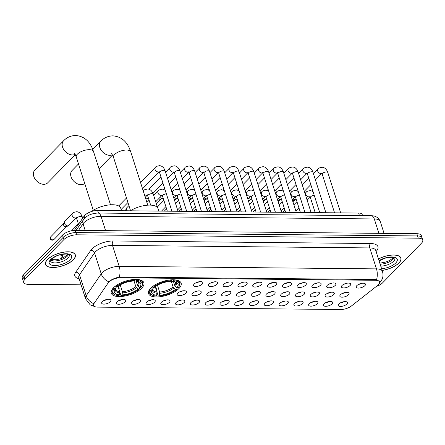<?xml version="1.0" encoding="UTF-8"?>
<svg xmlns="http://www.w3.org/2000/svg" width="445" height="445" viewBox="0 0 445 445"><rect width="100%" height="100%" fill="white"/><g stroke="black" fill="none" stroke-linecap="round" stroke-linejoin="round"><path stroke-width="0.67" d="M150.683 288.221A17.116 7.153 162.3 0 0 148.519 293.561A17.116 7.153 162.3 0 0 161.535 296.503A17.116 7.153 162.3 0 0 178.973 288.499A17.116 7.153 162.3 0 0 181.137 283.154A17.116 7.153 162.3 0 0 168.121 280.211A17.116 7.153 162.3 0 0 150.683 288.221M113.425 287.854A17.116 7.153 162.3 0 0 111.261 293.194A17.116 7.153 162.3 0 0 124.277 296.136A17.116 7.153 162.3 0 0 141.716 288.132A17.116 7.153 162.3 0 0 143.88 282.786A17.116 7.153 162.3 0 0 130.863 279.849A17.116 7.153 162.3 0 0 113.425 287.854M125.062 301.882A4.845 2.025 -17.7 0 1 119.499 304.23A4.845 2.025 -17.7 0 1 116.451 302.728A4.845 2.025 -17.7 0 1 117.057 301.805A4.845 2.025 -17.7 0 1 121.346 299.663A4.845 2.025 -17.7 0 1 125.323 299.897A4.845 2.025 -17.7 0 1 125.062 301.882M118.976 300.497A2.909 1.213 162.3 0 0 121.98 299.541M139.847 302.027A4.845 2.025 -17.7 0 1 134.284 304.374A4.845 2.025 -17.7 0 1 131.236 302.873A4.845 2.025 -17.7 0 1 131.842 301.949A4.845 2.025 -17.7 0 1 136.131 299.813A4.845 2.025 -17.7 0 1 140.108 300.041A4.845 2.025 -17.7 0 1 139.847 302.027M133.761 300.642A2.909 1.213 162.3 0 0 136.765 299.685M154.632 302.172A4.845 2.025 -17.7 0 1 149.069 304.519A4.845 2.025 -17.7 0 1 146.027 303.017A4.845 2.025 -17.7 0 1 146.628 302.094A4.845 2.025 -17.7 0 1 150.916 299.958A4.845 2.025 -17.7 0 1 154.899 300.186A4.845 2.025 -17.7 0 1 154.632 302.172M148.547 300.787A2.909 1.213 162.3 0 0 151.55 299.83M169.417 302.316A4.845 2.025 -17.7 0 1 163.855 304.664A4.845 2.025 -17.7 0 1 160.812 303.162A4.845 2.025 -17.7 0 1 161.413 302.238A4.845 2.025 -17.7 0 1 165.701 300.102A4.845 2.025 -17.7 0 1 169.684 300.33A4.845 2.025 -17.7 0 1 169.417 302.316M163.332 300.937A2.909 1.213 162.3 0 0 166.335 299.974M184.208 302.461A4.845 2.025 -17.7 0 1 178.645 304.814A4.845 2.025 -17.7 0 1 175.597 303.306A4.845 2.025 -17.7 0 1 176.198 302.383A4.845 2.025 -17.7 0 1 180.492 300.247A4.845 2.025 -17.7 0 1 184.469 300.475A4.845 2.025 -17.7 0 1 184.208 302.461M178.117 301.081A2.909 1.213 162.3 0 0 181.121 300.119M198.993 302.611A4.845 2.025 -17.7 0 1 193.43 304.959A4.845 2.025 -17.7 0 1 190.382 303.451A4.845 2.025 -17.7 0 1 190.983 302.528A4.845 2.025 -17.7 0 1 195.277 300.392A4.845 2.025 -17.7 0 1 199.254 300.62A4.845 2.025 -17.7 0 1 198.993 302.611M192.902 301.226A2.909 1.213 162.3 0 0 195.911 300.264M213.778 302.756A4.845 2.025 -17.7 0 1 208.215 305.103A4.845 2.025 -17.7 0 1 205.167 303.596A4.845 2.025 -17.7 0 1 205.768 302.672A4.845 2.025 -17.7 0 1 210.062 300.536A4.845 2.025 -17.7 0 1 214.039 300.764A4.845 2.025 -17.7 0 1 213.778 302.756M207.687 301.371A2.909 1.213 162.3 0 0 210.696 300.414M228.563 302.9A4.845 2.025 -17.7 0 1 223.001 305.248A4.845 2.025 -17.7 0 1 219.952 303.746A4.845 2.025 -17.7 0 1 220.559 302.822A4.845 2.025 -17.7 0 1 224.847 300.681A4.845 2.025 -17.7 0 1 228.825 300.915A4.845 2.025 -17.7 0 1 228.563 302.9M222.472 301.515A2.909 1.213 162.3 0 0 225.482 300.559M243.348 303.045A4.845 2.025 -17.7 0 1 237.786 305.392A4.845 2.025 -17.7 0 1 234.738 303.891A4.845 2.025 -17.7 0 1 235.344 302.967A4.845 2.025 -17.7 0 1 239.633 300.831A4.845 2.025 -17.7 0 1 243.61 301.059A4.845 2.025 -17.7 0 1 243.348 303.045M237.263 301.66A2.909 1.213 162.3 0 0 240.267 300.703M258.133 303.19A4.845 2.025 -17.7 0 1 252.571 305.537A4.845 2.025 -17.7 0 1 249.523 304.035A4.845 2.025 -17.7 0 1 250.129 303.112A4.845 2.025 -17.7 0 1 254.418 300.976A4.845 2.025 -17.7 0 1 258.395 301.204A4.845 2.025 -17.7 0 1 258.133 303.19M252.048 301.805A2.909 1.213 162.3 0 0 255.052 300.848M272.918 303.334A4.845 2.025 -17.7 0 1 267.356 305.682A4.845 2.025 -17.7 0 1 264.313 304.18A4.845 2.025 -17.7 0 1 264.914 303.256A4.845 2.025 -17.7 0 1 269.203 301.12A4.845 2.025 -17.7 0 1 273.185 301.348A4.845 2.025 -17.7 0 1 272.918 303.334M266.833 301.955A2.909 1.213 162.3 0 0 269.837 300.992M287.704 303.479A4.845 2.025 -17.7 0 1 282.141 305.832A4.845 2.025 -17.7 0 1 279.098 304.324A4.845 2.025 -17.7 0 1 279.699 303.401A4.845 2.025 -17.7 0 1 283.993 301.265A4.845 2.025 -17.7 0 1 287.971 301.493A4.845 2.025 -17.7 0 1 287.704 303.479M281.618 302.099A2.909 1.213 162.3 0 0 284.622 301.137M302.494 303.629A4.845 2.025 -17.7 0 1 296.932 305.976A4.845 2.025 -17.7 0 1 293.884 304.469A4.845 2.025 -17.7 0 1 294.484 303.546A4.845 2.025 -17.7 0 1 298.779 301.41A4.845 2.025 -17.7 0 1 302.756 301.638A4.845 2.025 -17.7 0 1 302.494 303.629M296.403 302.244A2.909 1.213 162.3 0 0 299.407 301.282M317.279 303.774A4.845 2.025 -17.7 0 1 311.717 306.121A4.845 2.025 -17.7 0 1 308.669 304.614A4.845 2.025 -17.7 0 1 309.269 303.69A4.845 2.025 -17.7 0 1 313.564 301.554A4.845 2.025 -17.7 0 1 317.541 301.782A4.845 2.025 -17.7 0 1 317.279 303.774M311.189 302.389A2.909 1.213 162.3 0 0 314.198 301.432M332.065 303.918A4.845 2.025 -17.7 0 1 326.502 306.266A4.845 2.025 -17.7 0 1 323.454 304.764A4.845 2.025 -17.7 0 1 324.055 303.84A4.845 2.025 -17.7 0 1 328.349 301.699A4.845 2.025 -17.7 0 1 332.326 301.933A4.845 2.025 -17.7 0 1 332.065 303.918M325.974 302.533A2.909 1.213 162.3 0 0 328.983 301.577M346.85 304.063A4.845 2.025 -17.7 0 1 341.287 306.41A4.845 2.025 -17.7 0 1 338.239 304.908A4.845 2.025 -17.7 0 1 338.845 303.985A4.845 2.025 -17.7 0 1 343.134 301.849A4.845 2.025 -17.7 0 1 347.111 302.077A4.845 2.025 -17.7 0 1 346.85 304.063M340.759 302.678A2.909 1.213 162.3 0 0 343.768 301.721M110.277 301.738A4.845 2.025 -17.7 0 1 104.714 304.085A4.845 2.025 -17.7 0 1 101.666 302.578A4.845 2.025 -17.7 0 1 102.272 301.66A4.845 2.025 -17.7 0 1 106.561 299.518A4.845 2.025 -17.7 0 1 110.538 299.746A4.845 2.025 -17.7 0 1 110.277 301.738M104.186 300.353A2.909 1.213 162.3 0 0 107.195 299.396M185.815 293.205A4.845 2.025 -17.7 0 1 180.253 295.552A4.845 2.025 -17.7 0 1 177.205 294.045A4.845 2.025 -17.7 0 1 177.811 293.122A4.845 2.025 -17.7 0 1 182.1 290.986A4.845 2.025 -17.7 0 1 186.077 291.214A4.845 2.025 -17.7 0 1 185.815 293.205M179.724 291.82A2.909 1.213 162.3 0 0 182.734 290.858M200.6 293.35A4.845 2.025 -17.7 0 1 195.038 295.697A4.845 2.025 -17.7 0 1 191.99 294.19A4.845 2.025 -17.7 0 1 192.596 293.272A4.845 2.025 -17.7 0 1 196.885 291.13A4.845 2.025 -17.7 0 1 200.862 291.358A4.845 2.025 -17.7 0 1 200.6 293.35M194.515 291.964A2.909 1.213 162.3 0 0 197.519 291.008M215.386 293.494A4.845 2.025 -17.7 0 1 209.823 295.842A4.845 2.025 -17.7 0 1 206.775 294.34A4.845 2.025 -17.7 0 1 207.381 293.416A4.845 2.025 -17.7 0 1 211.67 291.275A4.845 2.025 -17.7 0 1 215.647 291.508A4.845 2.025 -17.7 0 1 215.386 293.494M209.3 292.109A2.909 1.213 162.3 0 0 212.304 291.152M230.171 293.639A4.845 2.025 -17.7 0 1 224.608 295.986A4.845 2.025 -17.7 0 1 221.566 294.484A4.845 2.025 -17.7 0 1 222.166 293.561A4.845 2.025 -17.7 0 1 226.455 291.425A4.845 2.025 -17.7 0 1 230.438 291.653A4.845 2.025 -17.7 0 1 230.171 293.639M224.085 292.254A2.909 1.213 162.3 0 0 227.089 291.297M244.956 293.783A4.845 2.025 -17.7 0 1 239.393 296.131A4.845 2.025 -17.7 0 1 236.351 294.629A4.845 2.025 -17.7 0 1 236.951 293.706A4.845 2.025 -17.7 0 1 241.24 291.57A4.845 2.025 -17.7 0 1 245.223 291.798A4.845 2.025 -17.7 0 1 244.956 293.783M238.87 292.398A2.909 1.213 162.3 0 0 241.874 291.442M259.747 293.928A4.845 2.025 -17.7 0 1 254.184 296.281A4.845 2.025 -17.7 0 1 251.136 294.774A4.845 2.025 -17.7 0 1 251.737 293.85A4.845 2.025 -17.7 0 1 256.031 291.714A4.845 2.025 -17.7 0 1 260.008 291.942A4.845 2.025 -17.7 0 1 259.747 293.928M253.656 292.549A2.909 1.213 162.3 0 0 256.659 291.586M274.532 294.073A4.845 2.025 -17.7 0 1 268.969 296.426A4.845 2.025 -17.7 0 1 265.921 294.918A4.845 2.025 -17.7 0 1 266.522 293.995A4.845 2.025 -17.7 0 1 270.816 291.859A4.845 2.025 -17.7 0 1 274.793 292.087A4.845 2.025 -17.7 0 1 274.532 294.073M268.441 292.693A2.909 1.213 162.3 0 0 271.45 291.731M289.317 294.223A4.845 2.025 -17.7 0 1 283.754 296.57A4.845 2.025 -17.7 0 1 280.706 295.063A4.845 2.025 -17.7 0 1 281.307 294.139A4.845 2.025 -17.7 0 1 285.601 292.003A4.845 2.025 -17.7 0 1 289.578 292.232A4.845 2.025 -17.7 0 1 289.317 294.223M283.226 292.838A2.909 1.213 162.3 0 0 286.235 291.876M304.102 294.368A4.845 2.025 -17.7 0 1 298.539 296.715A4.845 2.025 -17.7 0 1 295.491 295.207A4.845 2.025 -17.7 0 1 296.097 294.29A4.845 2.025 -17.7 0 1 300.386 292.148A4.845 2.025 -17.7 0 1 304.363 292.376A4.845 2.025 -17.7 0 1 304.102 294.368M298.011 292.982A2.909 1.213 162.3 0 0 301.02 292.026M318.887 294.512A4.845 2.025 -17.7 0 1 313.325 296.859A4.845 2.025 -17.7 0 1 310.276 295.358A4.845 2.025 -17.7 0 1 310.883 294.434A4.845 2.025 -17.7 0 1 315.171 292.293A4.845 2.025 -17.7 0 1 319.148 292.526A4.845 2.025 -17.7 0 1 318.887 294.512M312.802 293.127A2.909 1.213 162.3 0 0 315.805 292.17M333.672 294.657A4.845 2.025 -17.7 0 1 328.11 297.004A4.845 2.025 -17.7 0 1 325.061 295.502A4.845 2.025 -17.7 0 1 325.668 294.579A4.845 2.025 -17.7 0 1 329.956 292.443A4.845 2.025 -17.7 0 1 333.934 292.671A4.845 2.025 -17.7 0 1 333.672 294.657M327.587 293.272A2.909 1.213 162.3 0 0 330.591 292.315M348.457 294.801A4.845 2.025 -17.7 0 1 342.895 297.149A4.845 2.025 -17.7 0 1 339.852 295.647A4.845 2.025 -17.7 0 1 340.453 294.724A4.845 2.025 -17.7 0 1 344.742 292.588A4.845 2.025 -17.7 0 1 348.724 292.816A4.845 2.025 -17.7 0 1 348.457 294.801M342.372 293.416A2.909 1.213 162.3 0 0 345.376 292.46M202.208 284.088A4.845 2.025 -17.7 0 1 196.645 286.435A4.845 2.025 -17.7 0 1 193.603 284.934A4.845 2.025 -17.7 0 1 194.204 284.01A4.845 2.025 -17.7 0 1 198.492 281.869A4.845 2.025 -17.7 0 1 202.475 282.102A4.845 2.025 -17.7 0 1 202.208 284.088M196.123 282.703A2.909 1.213 162.3 0 0 199.126 281.746M216.999 284.233A4.845 2.025 -17.7 0 1 211.436 286.58A4.845 2.025 -17.7 0 1 208.388 285.078A4.845 2.025 -17.7 0 1 208.989 284.155A4.845 2.025 -17.7 0 1 213.283 282.019A4.845 2.025 -17.7 0 1 217.26 282.247A4.845 2.025 -17.7 0 1 216.999 284.233M210.908 282.848A2.909 1.213 162.3 0 0 213.912 281.891M231.784 284.377A4.845 2.025 -17.7 0 1 226.221 286.725A4.845 2.025 -17.7 0 1 223.173 285.223A4.845 2.025 -17.7 0 1 223.774 284.299A4.845 2.025 -17.7 0 1 228.068 282.163A4.845 2.025 -17.7 0 1 232.045 282.391A4.845 2.025 -17.7 0 1 231.784 284.377M225.693 282.998A2.909 1.213 162.3 0 0 228.702 282.035M246.569 284.522A4.845 2.025 -17.7 0 1 241.006 286.875A4.845 2.025 -17.7 0 1 237.958 285.367A4.845 2.025 -17.7 0 1 238.559 284.444A4.845 2.025 -17.7 0 1 242.853 282.308A4.845 2.025 -17.7 0 1 246.83 282.536A4.845 2.025 -17.7 0 1 246.569 284.522M240.478 283.142A2.909 1.213 162.3 0 0 243.487 282.18M261.354 284.666A4.845 2.025 -17.7 0 1 255.792 287.019A4.845 2.025 -17.7 0 1 252.743 285.512A4.845 2.025 -17.7 0 1 253.35 284.589A4.845 2.025 -17.7 0 1 257.638 282.453A4.845 2.025 -17.7 0 1 261.615 282.681A4.845 2.025 -17.7 0 1 261.354 284.666M255.263 283.287A2.909 1.213 162.3 0 0 258.272 282.325M276.139 284.817A4.845 2.025 -17.7 0 1 270.577 287.164A4.845 2.025 -17.7 0 1 267.528 285.657A4.845 2.025 -17.7 0 1 268.135 284.733A4.845 2.025 -17.7 0 1 272.423 282.597A4.845 2.025 -17.7 0 1 276.401 282.825A4.845 2.025 -17.7 0 1 276.139 284.817M270.054 283.432A2.909 1.213 162.3 0 0 273.058 282.469M290.924 284.961A4.845 2.025 -17.7 0 1 285.362 287.309A4.845 2.025 -17.7 0 1 282.314 285.801A4.845 2.025 -17.7 0 1 282.92 284.883A4.845 2.025 -17.7 0 1 287.209 282.742A4.845 2.025 -17.7 0 1 291.186 282.97A4.845 2.025 -17.7 0 1 290.924 284.961M284.839 283.576A2.909 1.213 162.3 0 0 287.843 282.62M305.709 285.106A4.845 2.025 -17.7 0 1 300.147 287.453A4.845 2.025 -17.7 0 1 297.104 285.951A4.845 2.025 -17.7 0 1 297.705 285.028A4.845 2.025 -17.7 0 1 301.994 282.887A4.845 2.025 -17.7 0 1 305.976 283.12A4.845 2.025 -17.7 0 1 305.709 285.106M299.624 283.721A2.909 1.213 162.3 0 0 302.628 282.764M320.495 285.251A4.845 2.025 -17.7 0 1 314.932 287.598A4.845 2.025 -17.7 0 1 311.889 286.096A4.845 2.025 -17.7 0 1 312.49 285.173A4.845 2.025 -17.7 0 1 316.779 283.037A4.845 2.025 -17.7 0 1 320.762 283.265A4.845 2.025 -17.7 0 1 320.495 285.251M314.409 283.865A2.909 1.213 162.3 0 0 317.413 282.909M335.285 285.395A4.845 2.025 -17.7 0 1 329.723 287.743A4.845 2.025 -17.7 0 1 326.675 286.241A4.845 2.025 -17.7 0 1 327.275 285.317A4.845 2.025 -17.7 0 1 331.57 283.181A4.845 2.025 -17.7 0 1 335.547 283.409A4.845 2.025 -17.7 0 1 335.285 285.395M329.194 284.016A2.909 1.213 162.3 0 0 332.198 283.053M350.07 285.54A4.845 2.025 -17.7 0 1 344.508 287.893A4.845 2.025 -17.7 0 1 341.46 286.385A4.845 2.025 -17.7 0 1 342.06 285.462A4.845 2.025 -17.7 0 1 346.355 283.326A4.845 2.025 -17.7 0 1 350.332 283.554A4.845 2.025 -17.7 0 1 350.07 285.54M343.979 284.16A2.909 1.213 162.3 0 0 346.989 283.198M364.856 285.684A4.845 2.025 -17.7 0 1 359.293 288.037A4.845 2.025 -17.7 0 1 356.245 286.53A4.845 2.025 -17.7 0 1 356.846 285.607A4.845 2.025 -17.7 0 1 361.14 283.471A4.845 2.025 -17.7 0 1 365.117 283.699A4.845 2.025 -17.7 0 1 364.856 285.684M358.765 284.305A2.909 1.213 162.3 0 0 361.774 283.343M74.354 230.365L84.15 216.103A9.69 4.05 -17.7 0 1 84.85 215.258A9.69 4.05 -17.7 0 1 97.616 210.485L358.626 213.055A9.69 4.05 -17.7 0 1 363.103 214.957L363.32 215.647M108.213 282.836A8.722 3.643 -17.7 0 1 108.847 282.074A8.722 3.643 -17.7 0 1 120.334 277.78L375.48 280.289A8.722 3.643 -17.7 0 1 379.507 282.002A8.722 3.643 -17.7 0 1 377.555 285.484L351.45 305.965A8.722 3.643 -17.7 0 1 340.814 309.509L97.622 307.117A8.722 3.643 -17.7 0 1 93.595 305.398A8.722 3.643 -17.7 0 1 94.062 303.434L108.213 282.836M47.465 259.518A15.664 6.547 162.3 0 0 45.485 264.408A15.664 6.547 162.3 0 0 57.394 267.1A15.664 6.547 162.3 0 0 73.353 259.774A15.664 6.547 162.3 0 0 75.333 254.885A15.664 6.547 162.3 0 0 63.424 252.193A15.664 6.547 162.3 0 0 47.465 259.518M382.127 270.432A15.664 6.547 162.3 0 0 398.965 262.973A15.664 6.547 162.3 0 0 400.939 258.083A15.664 6.547 162.3 0 0 378.45 258.918M108.747 281.757L109.431 281.173C112.151 279.21 115.444 277.847 119.299 277.09L375.547 279.505L376.581 279.616L379.696 281.596L379.49 283.07M23.68 282.408L22.25 277.936A9.69 4.05 162.3 0 1 23.474 274.91L62.461 235.121A9.69 4.05 162.3 0 1 75.227 230.343L416.848 233.703A9.69 4.05 162.3 0 1 421.32 235.611L422.038 237.847A9.69 4.05 162.3 0 0 417.56 235.939L75.939 232.579A9.69 4.05 162.3 0 0 63.179 237.357L24.186 277.146A9.69 4.05 162.3 0 0 22.962 280.172A9.69 4.05 162.3 0 1 24.186 277.146L63.179 237.357A9.69 4.05 162.3 0 1 75.939 232.579L417.56 235.939A9.69 4.05 162.3 0 1 422.038 237.847L422.75 240.083A9.69 4.05 162.3 0 0 418.272 238.175L76.651 234.815A9.69 4.05 162.3 0 0 63.891 239.594L24.903 279.382A9.69 4.05 162.3 0 0 23.68 282.408A9.69 4.05 162.3 0 0 28.152 284.316L81.096 284.833M94.618 306.51L93.411 305.365L93.661 303.64A11.303 9.045 34.5 0 1 86.197 295.741L101.237 273.842A12.916 5.396 -17.7 0 1 102.178 272.718A12.916 5.396 -17.7 0 1 119.193 266.355A11.303 6.364 90.6 0 1 119.299 277.09M376.225 286.524A9.69 4.05 162.3 0 0 382.539 282.903L421.526 243.109A9.69 4.05 162.3 0 0 422.75 240.083M73.219 259.769A15.503 6.48 162.3 0 0 75.177 254.929A15.503 6.48 162.3 0 0 63.396 252.27A15.503 6.48 162.3 0 0 47.598 259.518A15.503 6.48 162.3 0 0 45.64 264.358A15.503 6.48 162.3 0 0 57.427 267.022A15.503 6.48 162.3 0 0 73.219 259.769M382.105 270.365A15.503 6.48 162.3 0 0 398.831 262.973A15.503 6.48 162.3 0 0 400.789 258.133A15.503 6.48 162.3 0 0 378.473 258.99M75.155 154.409A9.045 6.447 -135.6 0 1 72.507 154.966A9.045 6.447 -135.6 0 1 63.702 149.526A9.045 6.447 -135.6 0 1 63.552 140.815L34.799 170.157A9.045 6.447 44.4 0 0 34.949 178.868A9.045 6.447 44.4 0 0 43.76 184.313A9.045 6.447 44.4 0 0 47.721 182.812L75.3 154.665M139.313 286.942L139.769 288.371L139.413 288.922A15.375 6.425 162.3 0 1 121.402 295.664L122.136 294.913A13.89 5.802 162.3 0 0 138.178 288.911L135.842 286.641L133.767 280.139M120.2 284.867L122.375 291.681L122.136 294.913M119.466 294.885L118.732 295.636A15.375 6.425 162.3 0 1 115.466 294.957A15.375 6.425 162.3 0 1 114.142 288.677L115.377 288.688A13.89 5.802 162.3 0 0 115.01 289.2A13.89 5.802 162.3 0 0 119.466 294.885L119.705 291.653L117.986 286.269M121.557 210.724L120.762 208.238A17.761 7.42 162.3 0 0 109.081 204.928A17.761 7.42 162.3 0 0 91.425 211.547M118.993 289.445L119.188 288.655L118.342 286.018M141.877 286.04A16.02 6.692 162.3 0 0 142.65 282.564A16.02 6.692 162.3 0 0 136.548 279.466L136.409 280.35A15.375 6.425 162.3 0 1 141.471 286.658L141.877 286.04M121.402 295.664L120.907 295.43L119.744 291.792M114.142 288.677L113.43 288.11A16.02 6.692 162.3 0 0 112.129 292.304A16.02 6.692 162.3 0 0 114.777 294.69L115.466 294.957M136.192 281.151L137.427 285.022L138.139 286.013L139.763 287.292L140.998 287.309A15.375 6.425 162.3 0 0 141.471 286.658M139.763 287.292A13.89 5.802 162.3 0 0 138.506 281.702A13.89 5.802 162.3 0 0 135.675 281.095L136.409 280.35M138.178 288.911L139.413 288.922M135.675 281.095L134.546 280.567L133.889 279.482M116.329 287.064L115.377 288.688M114.999 286.447L115.728 287.058A15.375 6.425 162.3 0 1 133.739 280.322L133.878 279.438M116.006 285.69A16.02 6.692 162.3 0 0 115.016 286.497M133.739 280.322L133.005 281.068A13.89 5.802 162.3 0 0 116.963 287.07L115.728 287.058M78.492 163.955L72.062 170.524A9.045 6.447 44.4 0 0 72.207 179.235A9.045 6.447 44.4 0 0 81.018 184.675A9.045 6.447 44.4 0 0 84.711 183.435M176.57 287.309L177.027 288.738L176.671 289.289A15.375 6.425 162.3 0 1 158.659 296.031L159.393 295.28A13.89 5.802 162.3 0 0 175.436 289.278L173.099 287.008L171.025 280.506M157.458 285.234L159.633 292.042L159.393 295.28M156.723 295.252L155.989 296.003A15.375 6.425 162.3 0 1 152.724 295.324A15.375 6.425 162.3 0 1 151.4 289.044L152.635 289.055A13.89 5.802 162.3 0 0 152.268 289.561A13.89 5.802 162.3 0 0 156.723 295.252L156.963 292.02L155.244 286.636M158.815 211.086L158.019 208.599A17.761 7.42 162.3 0 0 147.384 205.195A17.761 7.42 162.3 0 0 130.313 210.808M156.256 289.812L156.445 289.022L155.6 286.38M179.135 286.408A16.02 6.692 162.3 0 0 179.908 282.931A16.02 6.692 162.3 0 0 173.806 279.827L173.667 280.712A15.375 6.425 162.3 0 1 178.729 287.025L179.135 286.408M158.659 296.031L158.164 295.791L157.002 292.159M151.4 289.044L150.688 288.477A16.02 6.692 162.3 0 0 149.387 292.671A16.02 6.692 162.3 0 0 152.034 295.057L152.724 295.324M173.45 281.518L174.685 285.39L175.397 286.38L177.021 287.659L178.256 287.676A15.375 6.425 162.3 0 0 178.729 287.025M177.021 287.659A13.89 5.802 162.3 0 0 175.764 282.063A13.89 5.802 162.3 0 0 172.933 281.463L173.667 280.712M175.436 289.278L176.671 289.289M172.933 281.463L171.803 280.934L171.147 279.849M153.592 287.431L152.635 289.055M152.257 286.814L152.985 287.425A15.375 6.425 162.3 0 1 170.997 280.689L171.136 279.805M153.264 286.057A16.02 6.692 162.3 0 0 152.273 286.858M170.997 280.689L170.263 281.435A13.89 5.802 162.3 0 0 154.22 287.437L152.985 287.425M148.391 197.997A2.909 2.075 -135.6 0 1 148.191 198.108A2.909 2.075 -135.6 0 1 147.356 198.281A2.909 2.075 -135.6 0 1 145.304 197.43M148.191 198.108L146.149 199.076A2.097 1.496 -135.6 0 1 145.86 199.171M163.176 198.142A2.909 2.075 -135.6 0 1 162.976 198.253A2.909 2.075 -135.6 0 1 162.141 198.426A2.909 2.075 -135.6 0 1 159.95 197.452M162.976 198.253L160.934 199.221A2.097 1.496 -135.6 0 1 160.334 199.349A2.097 1.496 -135.6 0 1 158.77 198.659M177.961 198.286A2.909 2.075 -135.6 0 1 177.761 198.403A2.909 2.075 -135.6 0 1 176.926 198.576A2.909 2.075 -135.6 0 1 174.735 197.597M177.761 198.403L175.725 199.366A2.097 1.496 -135.6 0 1 175.119 199.494A2.097 1.496 -135.6 0 1 174.195 199.254M192.746 198.437A2.909 2.075 -135.6 0 1 192.546 198.548A2.909 2.075 -135.6 0 1 191.712 198.72A2.909 2.075 -135.6 0 1 189.52 197.741M192.546 198.548L190.51 199.516A2.097 1.496 -135.6 0 1 189.904 199.638A2.097 1.496 -135.6 0 1 188.98 199.399M207.531 198.581A2.909 2.075 -135.6 0 1 207.337 198.692A2.909 2.075 -135.6 0 1 206.497 198.865A2.909 2.075 -135.6 0 1 204.311 197.892M207.337 198.692L205.295 199.66A2.097 1.496 -135.6 0 1 204.689 199.783A2.097 1.496 -135.6 0 1 203.766 199.544M222.316 198.726A2.909 2.075 -135.6 0 1 222.122 198.837A2.909 2.075 -135.6 0 1 221.282 199.01A2.909 2.075 -135.6 0 1 219.096 198.036M222.122 198.837L220.08 199.805A2.097 1.496 -135.6 0 1 219.474 199.927A2.097 1.496 -135.6 0 1 218.556 199.688M237.107 198.87A2.909 2.075 -135.6 0 1 236.907 198.982A2.909 2.075 -135.6 0 1 236.072 199.154A2.909 2.075 -135.6 0 1 233.881 198.181M236.907 198.982L234.865 199.95A2.097 1.496 -135.6 0 1 234.259 200.072A2.097 1.496 -135.6 0 1 233.341 199.833M251.892 199.015A2.909 2.075 -135.6 0 1 251.692 199.126A2.909 2.075 -135.6 0 1 250.858 199.299A2.909 2.075 -135.6 0 1 248.666 198.325M251.692 199.126L249.651 200.094A2.097 1.496 -135.6 0 1 249.05 200.217A2.097 1.496 -135.6 0 1 248.126 199.977M266.677 199.16A2.909 2.075 -135.6 0 1 266.477 199.271A2.909 2.075 -135.6 0 1 265.643 199.443A2.909 2.075 -135.6 0 1 263.451 198.47M266.477 199.271L264.436 200.239A2.097 1.496 -135.6 0 1 263.835 200.367A2.097 1.496 -135.6 0 1 262.912 200.122M281.463 199.304A2.909 2.075 -135.6 0 1 281.262 199.421A2.909 2.075 -135.6 0 1 280.428 199.594A2.909 2.075 -135.6 0 1 278.236 198.615M281.262 199.421L279.221 200.384A2.097 1.496 -135.6 0 1 278.62 200.511A2.097 1.496 -135.6 0 1 277.697 200.267M296.248 199.455A2.909 2.075 -135.6 0 1 296.047 199.566A2.909 2.075 -135.6 0 1 295.213 199.738A2.909 2.075 -135.6 0 1 293.021 198.759M296.047 199.566L294.011 200.534A2.097 1.496 -135.6 0 1 293.405 200.656A2.097 1.496 -135.6 0 1 292.482 200.417M127.059 210.774A2.909 2.075 -135.6 0 1 126.502 209.723A2.909 2.075 -135.6 0 1 126.53 208.16A2.909 2.075 -135.6 0 1 126.831 207.715L128.917 205.584M125.49 210.758A2.097 1.496 -135.6 0 1 125.601 210.218L126.53 208.16M76.34 217.811L68.931 225.376A2.909 2.075 -135.6 0 1 68.491 225.687A2.909 2.075 -135.6 0 1 67.657 225.86A2.909 2.075 -135.6 0 1 64.453 223.318A2.909 2.075 -135.6 0 1 64.475 221.749A2.909 2.075 -135.6 0 1 64.775 221.31L72.479 213.45C72.691 212.699 74.137 212.126 76.807 211.725C79.31 212.004 81.135 213.75 82.28 216.954A2.909 1.213 -17.7 0 0 81.085 216.387A2.909 1.213 -17.7 0 0 77.107 217.811A2.909 1.213 -17.7 0 0 76.74 218.723L76.312 217.516M68.491 225.687L66.45 226.655A2.097 1.496 -135.6 0 1 65.849 226.778A2.097 1.496 -135.6 0 1 63.535 224.942A2.097 1.496 -135.6 0 1 63.552 223.813L64.475 221.749M78.237 224.708A2.097 1.496 -135.6 0 1 78.337 223.957L78.381 223.857M84.784 218.089L84.15 216.103M375.48 280.289L375.23 279.499M120.334 277.78L120.083 277.001M98.428 213.044L97.616 210.485M359.443 215.608L358.626 213.055M79.149 278.748A16.148 6.747 -17.7 0 1 75.706 272.24L90.752 250.34A16.148 6.747 -17.7 0 1 113.197 240.973L370.479 243.504A3.232 1.819 -89.4 0 0 369.784 247.921L112.502 245.39A12.916 5.396 162.3 0 0 95.486 251.753A12.916 5.396 162.3 0 0 94.546 252.877L79.505 274.776A12.916 5.396 162.3 0 0 78.809 277.686L78.793 277.624M370.479 243.504A16.148 6.747 -17.7 0 1 376.092 251.52M375.752 250.463A12.916 5.396 162.3 0 0 369.784 247.921L376.476 268.88A12.916 5.396 -17.7 0 1 382.444 271.428L375.736 250.402M108.741 281.752A11.303 9.045 34.5 0 1 101.237 273.842L94.546 252.877A3.232 2.581 -145.5 0 0 90.752 250.34M376.581 279.616A11.303 6.364 -89.4 0 0 376.476 268.88L119.193 266.355L112.502 245.39A3.232 1.819 -89.4 0 1 113.197 240.973M94.969 306.672L90.168 304.814L85.501 298.651A12.916 5.396 -17.7 0 1 86.197 295.741L79.505 274.776A3.232 2.581 -145.5 0 0 75.706 272.24M418.272 238.175L416.848 233.703M76.651 234.815L75.227 230.343M63.891 239.594L62.461 235.121M24.903 279.382L23.474 274.91M378.89 233.33L374.301 218.951A6.458 3.638 -89.4 0 0 371.197 215.725C375.58 215.708 378.606 217.633 380.269 221.493A12.916 5.396 162.3 0 0 374.301 218.951L101.004 216.264A12.916 5.396 162.3 0 0 83.988 222.628A12.916 5.396 162.3 0 0 83.048 223.752L85.184 230.443M105.593 230.643L101.004 216.264A6.458 3.638 -89.4 0 0 97.894 213.038L371.197 215.725M62.033 254.351L62.906 257.8M61.822 254.39A6.458 5.168 34.5 0 0 61.877 254.573A12.916 5.396 162.3 0 0 61.182 257.483L61.477 258.395M76.134 230.354L83.532 219.585A6.458 5.168 34.5 0 0 83.048 223.752L78.498 230.377M50.797 260.119A9.846 4.116 162.3 0 0 58.918 260.375A9.846 4.116 162.3 0 0 67.384 256.092A9.846 4.116 162.3 0 0 68.519 254.462M50.496 260.959A9.846 4.116 162.3 0 0 57.978 262.65A9.846 4.116 162.3 0 0 68.007 258.05A9.846 4.116 162.3 0 0 69.253 254.974C68.502 254.896 71.028 255.074 66.655 254.056C58.946 254.212 55.987 255.808 51.52 259.229L50.496 260.959M70.143 259.741A11.781 4.923 162.3 0 0 66.194 253.745A11.781 4.923 162.3 0 0 50.674 259.552A11.781 4.923 162.3 0 0 54.629 265.548A11.781 4.923 162.3 0 0 70.143 259.741M380.119 264.146A9.846 4.116 162.3 0 0 392.991 259.296A9.846 4.116 162.3 0 0 394.131 257.666M380.748 266.099A9.846 4.116 162.3 0 0 393.619 261.248A9.846 4.116 162.3 0 0 394.86 258.178L392.268 257.26L388.129 257.466L384.575 258.328L379.079 260.876M381.576 268.708A11.781 4.923 162.3 0 0 395.755 262.945A11.781 4.923 162.3 0 0 393.48 257.065A11.781 4.923 162.3 0 0 379.001 260.642M74.282 153.28L76.256 156.957A9.045 3.777 -17.7 0 1 77.402 154.137A9.045 3.777 -17.7 0 1 89.312 149.676A9.045 3.777 -17.7 0 1 93.489 151.456L110.51 204.8M122.375 291.681A11.948 4.995 162.3 0 0 135.842 286.641M115.928 287.804L115.466 289.367A11.948 4.995 162.3 0 0 119.705 291.653M138.139 286.013A12.421 5.19 162.3 0 0 137.644 281.424M122.453 292.905A12.421 5.19 162.3 0 0 136.554 287.631M115.667 288.243A12.421 5.19 162.3 0 0 119.788 292.882M137.427 285.022A11.948 4.995 162.3 0 0 138.234 282.102L137.594 281.412M111.545 153.647L113.52 157.324A9.045 3.777 -17.7 0 1 114.66 154.498A9.045 3.777 -17.7 0 1 126.569 150.043A9.045 3.777 -17.7 0 1 130.747 151.823L147.773 205.167M112.413 154.777A9.045 6.447 -135.6 0 1 109.77 155.333A9.045 6.447 -135.6 0 1 100.959 149.893A9.045 6.447 -135.6 0 1 100.809 141.176L92.76 149.398M159.633 292.042A11.948 4.995 162.3 0 0 173.099 287.008M153.191 288.171L152.724 289.734A11.948 4.995 162.3 0 0 156.963 292.02M175.397 286.38A12.421 5.19 162.3 0 0 174.902 281.791M159.71 293.272A12.421 5.19 162.3 0 0 173.811 287.998M152.93 288.605A12.421 5.19 162.3 0 0 157.046 293.244M174.685 285.39A11.948 4.995 162.3 0 0 175.491 282.469L174.852 281.774M171.915 211.219L159.61 172.671A2.909 1.213 -17.7 0 1 159.978 171.764A2.909 1.213 -17.7 0 1 163.955 170.335A2.909 1.213 -17.7 0 1 165.151 170.902L178.033 211.275M159.182 171.714A2.909 2.075 -135.6 0 1 158.231 171.948A2.909 2.075 -135.6 0 1 158.075 171.942A2.909 2.075 -135.6 0 1 155.349 170.124A2.909 2.075 -135.6 0 1 155.349 167.398C155.561 166.653 157.007 166.074 159.677 165.673C162.186 165.957 164.01 167.704 165.151 170.902M186.7 211.364L174.395 172.816A2.909 1.213 -17.7 0 1 174.763 171.909A2.909 1.213 -17.7 0 1 178.74 170.48A2.909 1.213 -17.7 0 1 179.936 171.052L192.819 211.425M173.967 171.859A2.909 2.075 -135.6 0 1 173.016 172.093A2.909 2.075 -135.6 0 1 172.86 172.087A2.909 2.075 -135.6 0 1 170.135 170.268A2.909 2.075 -135.6 0 1 170.135 167.542C170.346 166.797 171.792 166.224 174.462 165.824C176.971 166.102 178.795 167.848 179.936 171.052M201.485 211.509L189.181 172.96A2.909 1.213 -17.7 0 1 189.548 172.054A2.909 1.213 -17.7 0 1 193.525 170.63A2.909 1.213 -17.7 0 1 194.721 171.197L207.604 211.57M188.752 172.009A2.909 2.075 -135.6 0 1 187.801 172.237A2.909 2.075 -135.6 0 1 187.651 172.232A2.909 2.075 -135.6 0 1 184.92 170.413A2.909 2.075 -135.6 0 1 184.92 167.687C185.137 166.942 186.577 166.369 189.253 165.968C191.756 166.246 193.581 167.993 194.721 171.197M216.27 211.653L203.971 173.111A2.909 1.213 -17.7 0 1 204.338 172.198A2.909 1.213 -17.7 0 1 208.31 170.774A2.909 1.213 -17.7 0 1 209.506 171.342L222.389 211.714M203.537 172.154A2.909 2.075 -135.6 0 1 202.586 172.382A2.909 2.075 -135.6 0 1 202.436 172.376A2.909 2.075 -135.6 0 1 199.71 170.563A2.909 2.075 -135.6 0 1 199.705 167.832M231.055 211.798L218.756 173.255A2.909 1.213 -17.7 0 1 219.124 172.349A2.909 1.213 -17.7 0 1 223.101 170.919A2.909 1.213 -17.7 0 1 224.291 171.486L237.179 211.859M218.323 172.298A2.909 2.075 -135.6 0 1 217.371 172.532A2.909 2.075 -135.6 0 1 217.221 172.521A2.909 2.075 -135.6 0 1 214.496 170.708A2.909 2.075 -135.6 0 1 214.496 167.982C214.707 167.231 216.148 166.658 218.823 166.258C221.326 166.541 223.151 168.282 224.291 171.486M245.84 211.942L233.542 173.4A2.909 1.213 -17.7 0 1 233.909 172.493A2.909 1.213 -17.7 0 1 237.886 171.064A2.909 1.213 -17.7 0 1 239.076 171.631L251.965 212.004M233.113 172.443A2.909 2.075 -135.6 0 1 232.157 172.677A2.909 2.075 -135.6 0 1 232.006 172.671A2.909 2.075 -135.6 0 1 229.281 170.852A2.909 2.075 -135.6 0 1 229.281 168.127C229.492 167.376 230.933 166.803 233.608 166.402C236.117 166.686 237.936 168.427 239.076 171.631M260.625 212.087L248.327 173.544A2.909 1.213 -17.7 0 1 248.694 172.638A2.909 1.213 -17.7 0 1 252.671 171.208A2.909 1.213 -17.7 0 1 253.867 171.776L266.75 212.148M247.898 172.588A2.909 2.075 -135.6 0 1 246.942 172.821A2.909 2.075 -135.6 0 1 246.791 172.816A2.909 2.075 -135.6 0 1 244.066 170.997A2.909 2.075 -135.6 0 1 244.066 168.271C244.277 167.526 245.718 166.947 248.393 166.547C250.902 166.831 252.721 168.572 253.867 171.776M275.411 212.237L263.112 173.689A2.909 1.213 -17.7 0 1 263.479 172.782A2.909 1.213 -17.7 0 1 267.456 171.353A2.909 1.213 -17.7 0 1 268.652 171.92L281.535 212.293M262.684 172.732A2.909 2.075 -135.6 0 1 261.732 172.966A2.909 2.075 -135.6 0 1 261.577 172.96A2.909 2.075 -135.6 0 1 258.851 171.141A2.909 2.075 -135.6 0 1 258.851 168.416C259.062 167.67 260.509 167.092 263.179 166.691C265.687 166.975 267.512 168.722 268.652 171.92M290.201 212.382L277.897 173.834A2.909 1.213 -17.7 0 1 278.264 172.927A2.909 1.213 -17.7 0 1 282.241 171.497A2.909 1.213 -17.7 0 1 283.437 172.07L296.32 212.443M277.469 172.877A2.909 2.075 -135.6 0 1 276.517 173.111A2.909 2.075 -135.6 0 1 276.362 173.105A2.909 2.075 -135.6 0 1 273.636 171.286A2.909 2.075 -135.6 0 1 273.636 168.56C273.847 167.815 275.294 167.242 277.964 166.842C280.472 167.12 282.297 168.866 283.437 172.07M304.986 212.526L292.682 173.978A2.909 1.213 -17.7 0 1 293.049 173.072A2.909 1.213 -17.7 0 1 297.026 171.648A2.909 1.213 -17.7 0 1 298.222 172.215L311.105 212.588M292.254 173.027A2.909 2.075 -135.6 0 1 291.303 173.255A2.909 2.075 -135.6 0 1 291.147 173.25A2.909 2.075 -135.6 0 1 288.421 171.431A2.909 2.075 -135.6 0 1 288.421 168.705C288.633 167.96 290.079 167.387 292.754 166.986C295.257 167.264 297.082 169.011 298.222 172.215M319.771 212.671L307.467 174.129A2.909 1.213 -17.7 0 1 307.834 173.216A2.909 1.213 -17.7 0 1 311.811 171.792A2.909 1.213 -17.7 0 1 313.007 172.36L325.89 212.732M307.039 173.172A2.909 2.075 -135.6 0 1 306.088 173.4A2.909 2.075 -135.6 0 1 305.938 173.394A2.909 2.075 -135.6 0 1 303.212 171.581A2.909 2.075 -135.6 0 1 303.206 168.85C303.423 168.104 304.864 167.531 307.54 167.131C310.043 167.415 311.867 169.156 313.007 172.36M334.557 212.816L322.258 174.273A2.909 1.213 -17.7 0 1 322.625 173.366A2.909 1.213 -17.7 0 1 326.597 171.937A2.909 1.213 -17.7 0 1 327.793 172.504L340.681 212.877M321.824 173.316A2.909 2.075 -135.6 0 1 320.873 173.55A2.909 2.075 -135.6 0 1 320.723 173.539A2.909 2.075 -135.6 0 1 317.997 171.726A2.909 2.075 -135.6 0 1 317.991 169C318.208 168.249 319.649 167.676 322.325 167.276C324.828 167.559 326.652 169.3 327.793 172.504M147.317 194.782L147.746 195.989A2.909 1.213 -17.7 0 1 148.113 195.082A2.909 1.213 -17.7 0 1 152.09 193.653A2.909 1.213 -17.7 0 1 153.286 194.22C152.14 191.016 150.321 189.27 147.818 188.992C145.142 189.392 143.696 189.965 143.485 190.716L143.24 190.966M147.317 195.032A2.909 2.075 -135.6 0 1 146.366 195.266A2.909 2.075 -135.6 0 1 146.216 195.255A2.909 2.075 -135.6 0 1 144.347 194.443M143.257 191.022A2.909 2.075 -135.6 0 1 143.485 190.716M162.102 194.927L162.531 196.134A2.909 1.213 -17.7 0 1 162.898 195.227A2.909 1.213 -17.7 0 1 166.358 193.803M162.102 195.177A2.909 2.075 -135.6 0 1 161.151 195.411A2.909 2.075 -135.6 0 1 161.001 195.405A2.909 2.075 -135.6 0 1 158.275 193.586A2.909 2.075 -135.6 0 1 158.27 190.861C158.487 190.11 159.927 189.537 162.603 189.136L165.173 190.093M176.888 195.071L177.321 196.278A2.909 1.213 -17.7 0 1 177.689 195.372A2.909 1.213 -17.7 0 1 181.143 193.953M176.888 195.322A2.909 2.075 -135.6 0 1 175.936 195.555A2.909 2.075 -135.6 0 1 175.786 195.55A2.909 2.075 -135.6 0 1 173.061 193.731A2.909 2.075 -135.6 0 1 173.061 191.005C173.272 190.254 174.713 189.681 177.388 189.281L179.958 190.238M191.673 195.221L192.107 196.423A2.909 1.213 -17.7 0 1 192.474 195.516A2.909 1.213 -17.7 0 1 195.928 194.098M191.673 195.466A2.909 2.075 -135.6 0 1 190.721 195.7A2.909 2.075 -135.6 0 1 190.571 195.694A2.909 2.075 -135.6 0 1 187.846 193.875A2.909 2.075 -135.6 0 1 187.846 191.15C188.057 190.404 189.498 189.826 192.173 189.425L194.743 190.382M206.458 195.366L206.892 196.568A2.909 1.213 -17.7 0 1 207.259 195.661A2.909 1.213 -17.7 0 1 210.713 194.243M206.463 195.611A2.909 2.075 -135.6 0 1 205.507 195.845A2.909 2.075 -135.6 0 1 205.356 195.839A2.909 2.075 -135.6 0 1 202.631 194.02A2.909 2.075 -135.6 0 1 202.631 191.294C202.842 190.549 204.283 189.976 206.958 189.57L209.528 190.527M221.248 195.511L221.677 196.712A2.909 1.213 -17.7 0 1 222.044 195.806A2.909 1.213 -17.7 0 1 225.498 194.387M221.248 195.756A2.909 2.075 -135.6 0 1 220.297 195.989A2.909 2.075 -135.6 0 1 220.142 195.984A2.909 2.075 -135.6 0 1 217.416 194.165A2.909 2.075 -135.6 0 1 217.416 191.439C217.627 190.694 219.073 190.121 221.744 189.72L224.313 190.671M236.034 195.655L236.462 196.862A2.909 1.213 -17.7 0 1 236.829 195.95A2.909 1.213 -17.7 0 1 240.283 194.532M236.034 195.906A2.909 2.075 -135.6 0 1 235.082 196.134A2.909 2.075 -135.6 0 1 234.927 196.128A2.909 2.075 -135.6 0 1 232.201 194.309A2.909 2.075 -135.6 0 1 232.201 191.584C232.412 190.838 233.859 190.265 236.529 189.865L239.099 190.816M250.819 195.8L251.247 197.007A2.909 1.213 -17.7 0 1 251.614 196.1A2.909 1.213 -17.7 0 1 255.068 194.676M250.819 196.05A2.909 2.075 -135.6 0 1 249.868 196.284A2.909 2.075 -135.6 0 1 249.712 196.273A2.909 2.075 -135.6 0 1 246.986 194.459A2.909 2.075 -135.6 0 1 246.986 191.734C247.197 190.983 248.644 190.41 251.314 190.009L253.884 190.966M265.604 195.945L266.032 197.152A2.909 1.213 -17.7 0 1 266.399 196.245A2.909 1.213 -17.7 0 1 269.859 194.821M265.604 196.195A2.909 2.075 -135.6 0 1 264.653 196.429A2.909 2.075 -135.6 0 1 264.502 196.423A2.909 2.075 -135.6 0 1 261.777 194.604A2.909 2.075 -135.6 0 1 261.771 191.878C261.988 191.128 263.429 190.555 266.104 190.154L268.669 191.111M280.389 196.089L280.823 197.296A2.909 1.213 -17.7 0 1 281.19 196.39A2.909 1.213 -17.7 0 1 284.644 194.971M280.389 196.34A2.909 2.075 -135.6 0 1 279.438 196.573A2.909 2.075 -135.6 0 1 279.288 196.568A2.909 2.075 -135.6 0 1 276.562 194.749A2.909 2.075 -135.6 0 1 276.556 192.023C276.773 191.272 278.214 190.699 280.89 190.299L283.459 191.255M295.174 196.239L295.608 197.441A2.909 1.213 -17.7 0 1 295.975 196.534A2.909 1.213 -17.7 0 1 299.429 195.116M295.174 196.484A2.909 2.075 -135.6 0 1 294.223 196.718A2.909 2.075 -135.6 0 1 294.073 196.712A2.909 2.075 -135.6 0 1 291.347 194.893A2.909 2.075 -135.6 0 1 291.347 192.168C291.558 191.422 292.999 190.844 295.675 190.443L298.245 191.4M309.959 196.384L310.393 197.586A2.909 1.213 -17.7 0 1 310.76 196.679A2.909 1.213 -17.7 0 1 314.214 195.26M309.965 196.629A2.909 2.075 -135.6 0 1 309.008 196.862A2.909 2.075 -135.6 0 1 308.858 196.857A2.909 2.075 -135.6 0 1 306.132 195.038A2.909 2.075 -135.6 0 1 306.132 192.312C306.344 191.567 307.784 190.994 310.46 190.588L313.03 191.545M52.994 239.894A2.097 1.496 -135.6 0 1 50.947 238.631A2.097 1.496 -135.6 0 1 50.914 236.612C49.923 238.87 50.413 240.061 52.393 240.178A2.097 1.185 -89.4 0 0 52.994 239.894A2.097 1.496 -135.6 0 0 53.912 239.549L66.633 226.566M76.312 217.766A2.909 2.075 -135.6 0 1 75.361 218A2.909 2.075 -135.6 0 1 75.205 217.989A2.909 2.075 -135.6 0 1 72.479 216.175A2.909 2.075 -135.6 0 1 72.479 213.45M93.595 305.398L93.35 304.63M379.507 282.002L379.101 280.728M379.312 283.51L382.233 279.098C383.167 276.579 383.24 274.02 382.444 271.428M85.501 298.651L78.809 277.686M83.532 219.585L84.711 218.161C87.871 215.069 92.271 213.361 97.894 213.038M380.269 221.493L384.063 233.38M61.182 257.483L60.843 254.601M68.013 254.295L64.13 257.204L60.158 258.857L56.548 259.724L51.108 259.685M74.893 254.039L75.177 254.929M45.357 263.468L45.64 264.358M393.619 257.494L389.737 260.408L385.771 262.055L379.808 263.167M400.5 257.243L400.789 258.133M93.489 151.456L92.148 147.946C88.727 140.264 83.226 136.114 75.644 135.491C70.822 135.636 66.789 137.41 63.552 140.815M142.066 280.717L142.65 282.564M111.545 290.463L112.129 292.304M93.283 210.301L76.256 156.957M130.747 151.823L129.406 148.313C125.985 140.631 120.484 136.482 112.902 135.859C108.079 136.003 104.047 137.778 100.809 141.176M112.557 155.032L99.035 168.833M179.324 281.084L179.908 282.931M148.802 290.824L149.387 292.671M130.541 210.663L113.52 157.324M159.21 171.764L142.539 188.78M121.151 209.456L127.943 202.525M159.61 172.671L159.182 171.47M155.349 167.398L140.542 182.511M118.682 205.979L126.497 197.997M173.995 171.909L167.565 178.473M162.965 183.173L152.974 193.364M145.932 199.399L146.333 198.993M174.395 172.816L173.967 171.614M170.135 167.542L165.568 172.209M160.962 176.904L148.908 189.208M188.786 172.054L182.35 178.617M177.75 183.318L171.23 189.965M156.395 203.96L161.118 199.138M189.181 172.96L188.752 171.759M184.92 167.687L180.353 172.354M175.747 177.049L169.234 183.702M164.628 188.396L163.693 189.353M195.138 172.499L199.705 167.837C199.922 167.086 201.363 166.513 204.038 166.113C206.541 166.397 208.366 168.138 209.506 171.342M203.571 172.198L197.135 178.762M192.535 183.462L186.021 190.11M164.283 211.141L166.575 208.8M174.624 200.589L175.903 199.282M203.971 173.111L203.537 171.904M190.532 177.199L184.019 183.846M179.418 188.547L178.478 189.498M218.356 172.343L211.92 178.912M207.32 183.607L200.806 190.26M179.068 211.286L181.36 208.944M189.409 200.734L190.688 199.427M218.756 173.255L218.323 172.048M214.496 167.982L209.923 172.643M205.317 177.344L198.804 183.991M194.204 188.691L193.263 189.648M233.141 172.493L226.711 179.057M222.105 183.752L215.591 190.404M193.853 211.431L196.15 209.089M204.194 200.879L205.473 199.571M233.542 173.4L233.108 172.193M229.281 168.127L224.708 172.788M220.108 177.488L213.589 184.135M208.989 188.836L208.049 189.792M247.926 172.638L241.496 179.202M236.89 183.896L230.377 190.549M208.638 211.575L210.936 209.239M218.979 201.023L220.258 199.716M248.327 173.544L247.893 172.337M244.066 168.271L239.493 172.933M234.893 177.633L228.374 184.28M223.774 188.98L222.839 189.937M262.711 172.782L256.281 179.346M251.675 184.046L245.162 190.694M223.423 211.725L225.721 209.384M233.764 201.168L235.043 199.866M263.112 173.689L262.684 172.488M258.851 168.416L254.279 173.083M249.678 177.778L243.165 184.43M238.559 189.125L237.624 190.082M277.496 172.927L271.066 179.491M266.46 184.191L259.947 190.838M238.214 211.87L240.506 209.528M248.555 201.318L249.834 200.011M277.897 173.834L277.469 172.632M273.636 168.56L269.064 173.227M264.464 177.922L257.95 184.575M253.344 189.27L252.41 190.226M292.282 173.072L285.851 179.635M281.251 184.336L274.732 190.983M252.999 212.015L255.291 209.673M263.34 201.463L264.619 200.155M292.682 173.978L292.254 172.777M288.421 168.705L283.854 173.372M279.249 178.067L272.735 184.72M268.129 189.414L267.195 190.371M307.072 173.216L300.636 179.78M296.036 184.48L289.517 191.128M267.784 212.159L270.076 209.817M278.125 201.607L279.404 200.3M307.467 174.129L307.039 172.921M303.206 168.85L298.639 173.517M294.034 178.217L287.52 184.864M282.914 189.564L281.98 190.516M321.857 173.361L315.422 179.93M310.821 184.625L304.308 191.278M282.569 212.304L284.861 209.962M292.91 201.752L294.19 200.445M322.258 174.273L321.824 173.066M317.991 169L313.425 173.661M308.819 178.362L302.305 185.009M297.705 189.709L296.765 190.666M157.608 207.765L153.286 194.22M147.351 195.077L145.237 197.23M150.666 205.128L147.746 195.989M124.978 210.758L125.685 210.034M162.136 195.227L155.7 201.791M167.331 211.169L162.531 196.134M158.27 190.861L153.703 195.522M149.097 200.222L146.906 202.458M176.921 195.372L173.928 198.42M165.885 206.63L161.49 211.114M182.116 211.319L177.321 196.278M173.061 191.005L171.931 192.157M163.882 200.367L157.369 207.014M191.706 195.516L188.719 198.565M180.67 206.78L177.599 209.912M196.907 211.464L192.107 196.423M187.846 191.15L186.716 192.301M178.673 200.511L175.597 203.649M206.491 195.661L203.504 198.709M195.455 206.925L192.385 210.057M211.692 211.609L206.892 196.568M202.631 191.294L201.502 192.446M193.458 200.656L190.382 203.793M221.276 195.806L218.289 198.854M210.24 207.07L207.17 210.201M226.477 211.753L221.677 196.712M217.416 191.439L216.287 192.59M208.243 200.801L205.173 203.938M236.061 195.95L233.074 199.004M225.025 207.214L221.955 210.352M241.262 211.898L236.462 196.862M232.201 191.584L231.072 192.735M223.028 200.951L219.958 204.083M250.846 196.095L247.859 199.149M239.816 207.359L236.74 210.496M256.047 212.042L251.247 197.007M246.986 191.734L245.863 192.88M237.814 201.095L234.743 204.227M265.637 196.245L262.645 199.293M254.601 207.504L251.525 210.641M270.833 212.187L266.032 197.152M261.771 191.878L260.648 193.024M252.599 201.24L249.528 204.372M280.422 196.39L277.43 199.438M269.386 207.648L266.316 210.785M285.618 212.337L280.823 197.296M276.556 192.023L275.433 193.174M267.384 201.385L264.313 204.522M295.207 196.534L292.215 199.583M284.171 207.798L281.101 210.93M300.403 212.482L295.608 197.441M291.347 192.168L290.218 193.319M282.169 201.529L279.098 204.667M309.993 196.679L307.005 199.727M298.957 207.943L295.886 211.075M315.194 212.627L310.393 197.586M306.132 192.312L305.003 193.464M296.96 201.674L293.884 204.811M82.687 218.234L82.28 216.954M78.52 224.297L76.74 218.723M50.914 236.612L63.635 223.629M53.912 239.549L52.393 240.178M87.771 213.127L90.402 211.909M71.612 230.721L78.37 223.824"/></g></svg>
